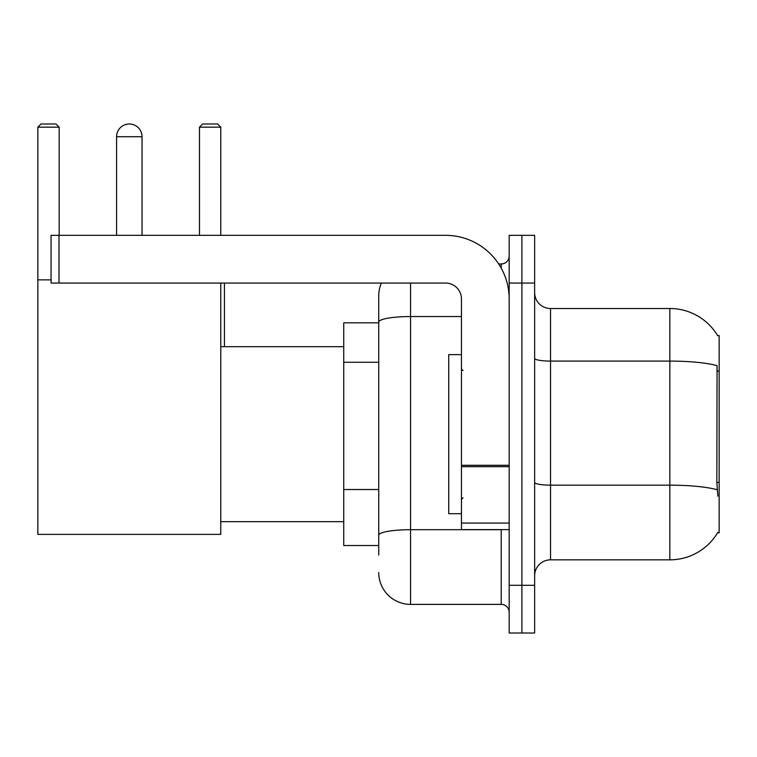 <?xml version="1.0" encoding="UTF-8"?>
<svg xmlns="http://www.w3.org/2000/svg" width="757" height="757" viewBox="0 0 757 757"><rect width="100%" height="100%" fill="white"/><g stroke="black" fill="none" stroke-linecap="round" stroke-linejoin="round"><path stroke-width="1.14" d="M550.538 559.839L669.841 559.839A55.677 55.677 0 0 0 717.863 532.322L717.589 532.796L719.15 532.796L719.15 335.55L717.702 335.748A55.677 55.677 0 0 0 669.841 308.506A55.677 55.677 0 0 1 717.589 335.55A55.677 55.677 0 0 0 669.841 308.506L550.538 308.506A15.906 15.906 0 0 1 534.631 292.599A15.906 15.906 0 0 0 550.538 308.506L550.538 559.839A15.906 15.906 0 0 0 534.631 575.746M378.737 555.07L378.737 322.075L378.737 322.823L343.744 322.823L343.744 545.523L378.737 545.523M521.904 585.293L521.904 633.013L534.631 633.013L534.631 585.293L521.904 585.293L521.904 633.013L509.177 633.013L509.177 585.293L521.904 585.293L521.904 283.061L521.904 585.293M509.177 585.293L509.177 235.332L521.904 235.332L521.904 283.061L521.904 235.332L534.631 235.332L534.631 585.293M717.863 496.214L716.841 482.389L717.068 365.64A55.677 9.671 180 0 0 669.841 361.089L669.841 308.506A55.677 55.677 0 0 1 717.702 335.748M410.549 283.061L410.549 604.379L501.219 604.379L501.219 529.616M498.693 263.966L501.219 263.966A7.958 7.958 0 0 0 509.177 256.017M378.737 352.715L378.737 295.779A31.813 31.813 0 0 1 381.396 283.061M378.737 540.753L378.737 499.062M461.458 316.549L410.549 316.549A31.813 5.526 180 0 0 378.737 322.075L378.737 295.779M509.177 612.337A7.958 7.958 0 0 0 501.219 604.379M410.549 604.379A31.813 31.813 0 0 1 378.737 572.566M461.458 354.636L448.731 354.636L448.731 513.71L461.458 513.71M116.587 136.714A12.727 12.727 0 0 1 129.315 123.987A12.727 12.727 0 0 1 142.042 136.714L116.587 136.714L116.587 235.332M142.042 235.332L142.042 136.714M220.779 283.061L220.779 534.385L37.85 534.385L37.85 127.167L41.029 123.987L55.98 123.987L59.169 127.167L37.85 127.167M59.169 235.332L59.169 127.167M37.85 279.872L51.05 279.872M220.779 127.167L199.47 127.167L202.649 123.987L217.6 123.987L220.779 127.167L220.779 235.332M199.47 127.167L199.47 235.332M224.441 346.687L224.441 283.061M509.177 529.616L461.458 529.616L461.458 465.29L509.177 465.29M509.177 298.968A63.626 63.626 0 0 0 445.551 235.332L59.008 235.332L59.008 283.061L445.551 283.061A15.906 15.906 0 0 1 461.458 298.968L461.458 465.29M59.008 283.061L51.05 283.061L51.05 235.332L59.008 235.332M719.15 371.044L716.841 371.044M719.15 482.389L716.841 482.389M378.737 362.262L343.744 362.262M378.737 489.514L343.744 489.514M669.841 559.839L669.841 361.089L550.538 361.089A15.906 2.763 0 0 1 534.631 358.326M717.239 489.76A55.677 9.671 180 0 0 669.841 485.161L550.538 485.161A15.906 2.763 -0 0 1 534.631 482.398M534.631 283.061L509.177 283.061M503.982 529.616A7.958 1.382 0 0 1 501.219 529.701L410.549 529.701A31.813 5.526 180 0 0 378.737 535.227M501.219 268.158L501.219 263.966M509.177 466.672L461.458 466.672M461.458 523.049L509.177 523.049M463.047 370.542L461.458 368.952M463.047 497.803L461.458 499.393M220.779 521.668L343.744 521.668M220.779 346.687L343.744 346.687"/></g></svg>
